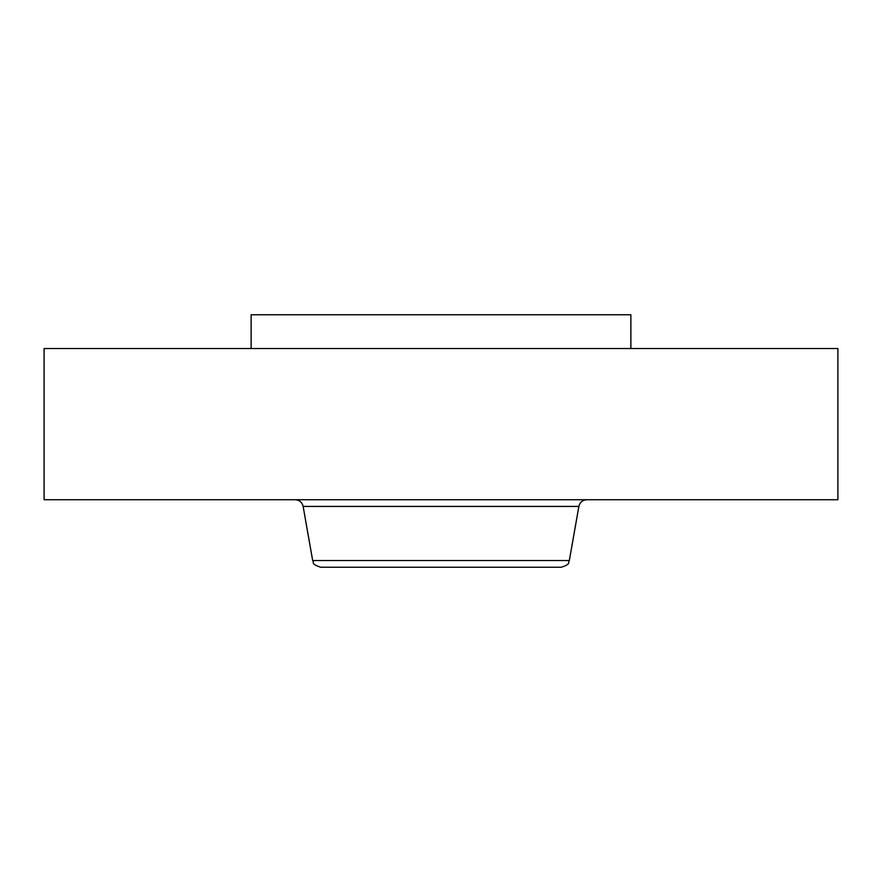 <?xml version="1.0" encoding="UTF-8"?>
<svg xmlns="http://www.w3.org/2000/svg" width="882" height="882" viewBox="0 0 882 882"><rect width="100%" height="100%" fill="white"/><g stroke="black" fill="none" stroke-linecap="round" stroke-linejoin="round"><path stroke-width="1.32" d="M251.127 348.522L251.127 314.775L630.873 314.775L630.873 348.522M44.1 348.522L837.9 348.522L837.9 499.73L44.1 499.73L44.1 348.522M360.44 567.225L532.805 567.225M569.331 560.533L312.669 560.533C314.51 562.495 310.166 563.752 320.651 567.225L561.349 567.225C571.834 563.752 567.49 562.495 569.331 560.533L578.868 506.422C579.915 502.266 582.572 500.028 586.85 499.73M312.669 560.533L303.132 506.422L578.868 506.422M303.132 506.422C302.085 502.266 299.428 500.028 295.15 499.73"/></g></svg>
